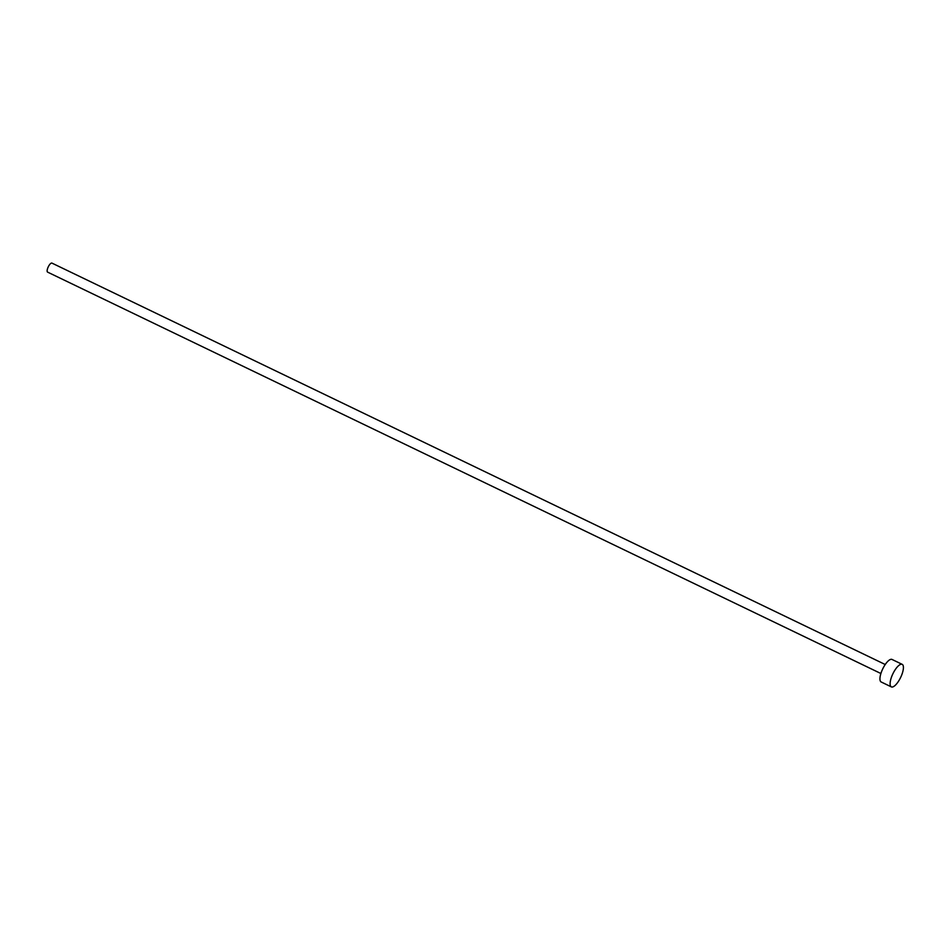 <?xml version="1.0" encoding="UTF-8"?>
<svg xmlns="http://www.w3.org/2000/svg" width="950" height="950" viewBox="0 0 950 950"><rect width="100%" height="100%" fill="white"/><g stroke="black" fill="none" stroke-linecap="round" stroke-linejoin="round"><path stroke-width="1.43" d="M47.761 272.175A4.999 1.71 -64.3 0 1 47.619 272.127A4.999 1.71 -64.3 0 1 47.5 272.056A4.999 1.71 -64.3 0 1 48.343 266.689A4.999 1.71 -64.3 0 1 51.965 263.114A4.999 1.71 -64.3 0 1 52.084 263.197M891.337 686.886L881.172 681.981A12.504 4.275 -64.3 0 1 880.864 681.791A12.504 4.275 -64.3 0 1 882.977 668.384A12.504 4.275 -64.3 0 1 892.026 659.454L902.191 664.347A12.504 4.275 -64.3 0 1 902.5 664.549A12.504 4.275 -64.3 0 1 900.386 677.956A12.504 4.275 -64.3 0 1 891.337 686.886A12.504 4.275 -64.3 0 1 891.029 686.684A12.504 4.275 -64.3 0 1 893.143 673.277A12.504 4.275 -64.3 0 1 902.191 664.347M47.619 272.127L880.899 673.526M51.965 263.114L885.234 664.513"/></g></svg>
